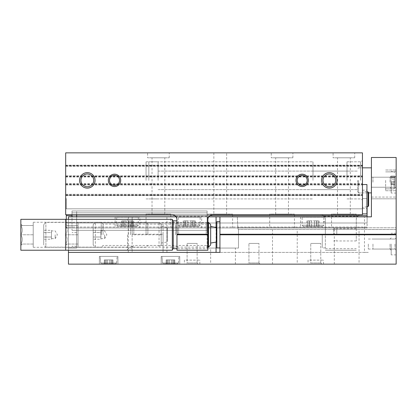 <?xml version="1.0" encoding="UTF-8"?>
<svg xmlns="http://www.w3.org/2000/svg" width="417" height="417" viewBox="0 0 417 417"><rect width="100%" height="100%" fill="white"/><g stroke="black" fill="none" stroke-linecap="round" stroke-linejoin="round"><path stroke-width="0.31" stroke-dasharray="2.08 1.56" d="M333.704 234.776L333.704 228.594L333.704 234.776M356.269 234.239L325.354 234.239L325.354 247.917L325.354 221.641L325.354 234.776L356.269 234.776L356.269 240.958L356.269 219.629A4.947 4.947 0 0 1 361.216 214.682L362.451 214.682L362.451 152.857L65.677 152.857L65.677 165.398L362.451 165.398M362.451 199.227L362.451 213.911L362.451 199.227M325.354 234.239L325.354 219.629A4.947 4.947 0 0 0 320.412 214.682L65.677 214.682L362.451 214.682L362.451 198.607L362.451 214.682L65.677 214.682L65.677 195.338L362.451 195.338M362.451 180.368L362.451 199.988L362.451 180.368M65.677 198.607L66.293 198.607L66.293 208.808L66.293 198.607L65.677 198.607L65.677 208.808L362.451 208.808L65.677 208.808L65.677 198.607M65.677 208.808L362.451 208.808L65.677 208.808L65.677 214.682L65.677 208.808M65.677 195.338L65.677 165.398M325.354 234.776L325.354 219.629A4.947 4.947 0 0 0 324.004 216.23L320.412 214.682L361.216 214.682L357.624 216.23A4.947 4.947 0 0 0 356.269 219.629L356.269 234.776M325.354 250.236L356.269 250.236L325.354 250.236M213.858 152.857L226.639 152.857L213.858 152.857L213.858 214.067L226.639 214.067L213.858 214.067M271.258 152.857L292.896 152.857L271.258 152.857L271.258 157.798L292.896 157.798L271.258 157.798M147.597 152.857L169.239 152.857L147.597 152.857L147.597 157.798L169.239 157.798L147.597 157.798M333.084 152.857L354.726 152.857L333.084 152.857L333.084 157.798L354.726 157.798L333.084 157.798M176.97 248.688L176.97 250.236L207.88 250.236L207.88 219.629A4.947 4.947 0 0 1 209.235 216.23L212.826 214.682L172.023 214.682L175.614 216.23A4.947 4.947 0 0 1 176.97 219.629L176.97 248.688L176.97 220.864L176.97 248.688L207.88 248.688M65.677 194.28L362.451 194.28L65.677 194.28M65.677 195.516L362.451 195.516M65.677 183.767L362.451 183.767M65.677 185.007L362.451 185.007L65.677 185.007M65.677 175.729L362.451 175.729L65.677 175.729M65.677 176.97L362.451 176.97M65.677 165.221L362.451 165.221M65.677 166.456L362.451 166.456L65.677 166.456M207.88 234.776L207.88 247.145L207.88 234.776M364.463 252.4L163.057 252.4L368.326 252.4L364.463 252.4L364.463 216.845L371.417 216.845L237.33 216.845L237.831 227.771L238.232 229.522L237.831 227.771L237.33 216.845L207.108 216.845L207.108 248.068L207.108 210.971L207.108 230.335L207.108 210.971L207.108 216.845L367.09 216.845L367.09 222.991L66.293 222.991L66.293 227.046L367.09 227.046L367.09 222.991L367.09 227.046L66.293 227.046L66.293 214.682M367.09 206.681L367.09 198.607L362.451 198.607L367.09 198.607L367.09 215.646L66.293 215.646L367.09 215.646L367.09 222.991L66.293 222.991L66.293 219.321M209.892 215.646L72.011 215.646L72.011 210.971L72.011 230.335L72.011 215.646L207.108 215.646L72.011 215.646M367.09 215.646L66.293 215.646M367.09 222.991L66.293 222.991L367.09 222.991M66.293 227.046L66.293 227.974L66.293 227.046M367.09 227.974L66.293 227.974L367.09 227.974M176.97 227.974L201.698 227.974L176.97 227.974L176.97 217.158L201.698 217.158L176.97 217.158M115.139 227.974L139.872 227.974L115.139 227.974L115.139 217.158L139.872 217.158L115.139 217.158M300.626 227.974L325.354 227.974L300.626 227.974L300.626 217.158L325.354 217.158L300.626 217.158M207.88 227.974L232.613 227.974L207.88 227.974L207.88 214.067L232.613 214.067L207.88 214.067M269.71 227.974L294.444 227.974L269.71 227.974L269.71 214.067L294.444 214.067L269.71 214.067M146.054 227.974L170.782 227.974L146.054 227.974L146.054 214.067L170.782 214.067L146.054 214.067M331.541 227.974L356.269 227.974L331.541 227.974L331.541 214.067L356.269 214.067L331.541 214.067M178.643 234.776L178.643 224.085L178.643 234.776M206.207 234.776L206.207 224.085L206.207 234.776M146.054 180.368L146.054 161.817L146.054 180.368M312.99 180.368L312.99 161.817L312.99 180.368M346.996 180.368L346.996 161.817L346.996 180.368M360.601 180.368L360.601 161.817L360.601 180.368M366.934 213.911L366.934 184.543M366.934 199.227L366.934 190.105L366.934 199.227M368.638 205.894L368.638 192.56M322.987 180.368A6.391 6.391 0 0 0 332.568 185.904A6.391 6.391 0 0 0 332.568 174.832A6.391 6.391 0 0 0 322.987 180.368M80.924 180.368A6.391 6.391 0 0 0 90.51 185.904A6.391 6.391 0 0 0 90.51 174.832A6.391 6.391 0 0 0 80.924 180.368M297.159 180.368A5.009 5.009 0 0 0 304.676 184.71A5.009 5.009 0 0 0 304.676 176.026A5.009 5.009 0 0 0 297.159 180.368M109.509 180.368A5.009 5.009 0 0 0 117.026 184.71A5.009 5.009 0 0 0 117.026 176.026A5.009 5.009 0 0 0 109.509 180.368M337.515 214.067L350.296 214.067L337.515 214.067L337.515 157.798L350.296 157.798L337.515 157.798M152.028 214.067L164.809 214.067L152.028 214.067L152.028 157.798L164.809 157.798L152.028 157.798M275.684 214.067L288.465 214.067L275.684 214.067L275.684 157.798L288.465 157.798L275.684 157.798M302.169 217.158L323.811 217.158L302.169 217.158L302.169 225.196L323.811 225.196L302.169 225.196L303.409 226.431L322.576 226.431L303.409 226.431M309.372 226.431L306.876 226.431L309.466 226.431L309.32 220.864L311.436 220.864L306.876 220.864L309.466 220.864L309.372 226.431M311.436 226.431L316.659 226.431L311.436 226.431L311.436 220.864L314.548 220.864L311.436 220.864L311.436 226.431M316.607 226.431L319.104 226.431L316.519 226.431L316.659 220.864L314.548 220.864L319.104 220.864L316.519 220.864L316.607 226.431M116.687 217.158L138.324 217.158L116.687 217.158L116.687 225.196L138.324 225.196L116.687 225.196L117.922 226.431L137.089 226.431L117.922 226.431M123.885 226.431L121.389 226.431L123.979 226.431L123.839 220.864L125.95 220.864L121.389 220.864L123.979 220.864L123.885 226.431M125.95 226.431L131.173 226.431L125.95 226.431L125.95 220.864L129.061 220.864L125.95 220.864L125.95 226.431M131.12 226.431L133.617 226.431L131.032 226.431L131.173 220.864L129.061 220.864L133.617 220.864L131.032 220.864L131.12 226.431M178.512 217.158L200.155 217.158L178.512 217.158L178.512 225.196L200.155 225.196L178.512 225.196L179.748 226.431L198.914 226.431L179.748 226.431M185.716 226.431L183.219 226.431L185.805 226.431L185.664 220.864L187.775 220.864L183.219 220.864L185.805 220.864L185.716 226.431M187.775 226.431L193.003 226.431L187.775 226.431L187.775 220.864L190.887 220.864L187.775 220.864L187.775 226.431M192.951 226.431L195.448 226.431L192.862 226.431L193.003 220.864L190.887 220.864L195.448 220.864L192.862 220.864L192.951 226.431M336.795 234.776L336.795 229.423L336.795 234.776M322.263 234.776L322.263 247.917L322.263 234.776M394.915 180.368L394.915 187.942L394.915 180.368M394.915 179.268L394.915 182.964L394.915 176.042L394.915 182.964L394.915 179.268L390.99 179.268L390.99 182.964L390.99 177.772L390.99 182.964L390.99 177.772L390.99 179.268L394.915 179.268M394.915 182.927L394.915 184.695L394.915 182.865L394.915 184.695L394.915 182.865L390.99 182.865L390.99 184.695L390.99 182.865L390.99 184.695L390.99 182.865L394.915 182.927M394.915 177.809L394.915 176.042L394.915 177.871L390.99 177.871L390.99 176.042L390.99 177.871L390.99 176.042L390.99 177.871L394.915 177.809M207.108 210.971L72.011 210.971L207.108 210.971L76.65 210.971L76.65 212.826L76.65 210.971L76.65 212.826L76.65 210.971L207.108 210.971M72.011 216.845L72.011 214.682M76.65 216.845L207.108 216.845L68.456 216.845L68.456 248.068L76.65 248.068L68.456 248.068L68.456 216.845L76.65 216.845L76.65 248.068L76.65 214.682M76.65 212.826L76.65 246.218L76.65 212.826L72.011 212.826L207.108 212.826L76.65 212.826M68.456 250.236L68.456 219.321M396.15 234.776L396.15 234.239L368.326 234.239L368.326 234.776L396.15 234.776L396.15 264.143L68.456 264.143L68.456 216.845L364.463 216.845M176.11 216.845L208.74 216.845M368.326 234.239L368.326 234.776M371.417 198.81L396.15 198.81L396.15 197.064L396.15 229.522L238.232 229.522L396.15 229.522L396.15 198.81L371.417 198.81L371.417 157.49L396.15 157.49L396.15 234.239M163.057 234.239L163.057 252.4L163.057 224.085L163.057 234.776L163.057 234.239L132.142 234.239L132.142 216.845L132.142 252.4L68.456 252.4L132.142 252.4L132.142 234.776L163.057 234.776M132.142 234.776L132.142 234.239M297.222 229.522L272.494 229.522L297.222 229.522L297.222 264.143L272.494 264.143L297.222 264.143M359.053 229.522L334.319 229.522L359.053 229.522L359.053 264.143L334.319 264.143L359.053 264.143M161.202 264.143L179.748 264.143L161.202 264.143L179.748 264.143L161.202 264.143L161.202 256.419L179.748 256.419L161.202 256.419L179.748 256.419L161.202 256.419L161.202 264.143M99.371 264.143L117.922 264.143L99.371 264.143L117.922 264.143L99.371 264.143L99.371 256.419L117.922 256.419L99.371 256.419L117.922 256.419L99.371 256.419L99.371 264.143M210.663 264.143L235.397 264.143L210.663 264.143L210.663 248.068L235.397 248.068L210.663 248.068M184.387 264.143L199.842 264.143L184.387 264.143L184.387 260.125L199.842 260.125L184.387 260.125M308.043 264.143L323.503 264.143L308.043 264.143L308.043 260.125L323.503 260.125L308.043 260.125M309.591 264.143L321.955 264.143L309.591 264.143L321.955 264.143L309.591 264.143L310.764 262.976L320.782 262.976L310.764 262.976L310.764 243.434L320.782 243.434L310.764 243.434L320.782 243.434L310.764 243.434L310.764 262.976L320.782 262.976L310.764 262.976L309.591 264.143M247.761 264.143L260.125 264.143L247.761 264.143L260.125 264.143L247.761 264.143L248.933 262.976L258.957 262.976L248.933 262.976L248.933 243.434L258.957 243.434L248.933 243.434L258.957 243.434L248.933 243.434L248.933 262.976L258.957 262.976L248.933 262.976L247.761 264.143M185.935 264.143L198.299 264.143L185.935 264.143L198.299 264.143L185.935 264.143L187.103 262.976L197.126 262.976L187.103 262.976L187.103 243.434L197.126 243.434L187.103 243.434L197.126 243.434L187.103 243.434L187.103 262.976L197.126 262.976L187.103 262.976L185.935 264.143M396.15 180.368L396.15 190.725L396.15 180.368M396.15 182.224L396.15 193.045L396.15 182.224M396.15 244.049L396.15 254.87L396.15 244.049M371.417 180.368L371.417 192.889L371.417 180.368M371.417 182.224L371.417 177.209L371.417 182.224M371.417 197.064L396.15 197.064L371.417 197.064M238.488 248.068L238.488 229.522L238.488 248.068L207.572 248.068L238.488 248.068M207.108 248.068L207.572 248.068L207.108 248.068M68.456 252.4L219.936 252.4L219.936 216.845M219.936 234.776L219.936 247.917L219.936 234.776M133.815 234.776L133.815 224.085L133.815 234.776M76.65 232.613L72.011 232.613L76.65 232.613M76.65 246.218L72.011 246.218L76.65 246.218M207.108 230.335L72.011 230.335L207.108 230.335M207.108 222.991L72.011 222.991L207.108 222.991M394.977 244.049L394.977 249.064L394.977 244.049M372.965 244.049L372.965 249.064L372.965 244.049M394.977 182.224L394.977 177.209L394.977 182.224M372.965 182.224L372.965 177.209L372.965 182.224M391.203 244.049L391.203 254.87L391.203 244.049M390.031 244.049L390.031 249.064L390.031 244.049M368.326 244.049L368.326 249.064L368.326 244.049M391.203 182.224L391.203 193.045L391.203 182.224M390.031 182.224L390.031 177.209L390.031 182.224M385.642 180.368L385.642 190.725L385.642 180.368M334.319 264.143L334.319 229.522M272.494 264.143L272.494 229.522M161.973 256.419L178.976 256.419L161.973 256.419L178.976 256.419L161.973 256.419L162.547 262.991L161.973 256.419M163.474 263.836L177.48 263.836L163.474 263.836L162.547 262.991L178.403 262.991L162.547 262.991L178.403 262.991L162.547 262.991L163.474 263.836L177.48 263.836L163.474 263.836M167.915 263.836L166.148 263.836L169.375 263.836L167.879 263.836L167.879 259.911L169.375 259.911L166.148 259.911L171.575 259.911L166.148 259.911L167.978 259.911L167.915 263.836M169.375 263.836L173.071 263.836L167.879 263.836L173.071 263.836L169.375 263.836L169.375 259.911L173.071 259.911L169.375 259.911L169.375 263.836M173.034 263.836L174.801 263.836L172.972 263.836L174.801 263.836L172.972 263.836L172.972 259.911L174.801 259.911L171.575 259.911L174.801 259.911L172.972 259.911L173.034 263.836M100.148 256.419L117.146 256.419L100.148 256.419L117.146 256.419L100.148 256.419L100.721 262.991L100.148 256.419M101.644 263.836L115.65 263.836L101.644 263.836L100.721 262.991L116.572 262.991L100.721 262.991L116.572 262.991L100.721 262.991L101.644 263.836L115.65 263.836L101.644 263.836M106.085 263.836L104.318 263.836L107.544 263.836L106.048 263.836L106.048 259.911L107.544 259.911L104.318 259.911L109.749 259.911L104.318 259.911L106.147 259.911L106.085 263.836M107.544 263.836L111.245 263.836L106.048 263.836L111.245 263.836L107.544 263.836L107.544 259.911L111.245 259.911L107.544 259.911L107.544 263.836M111.209 263.836L112.976 263.836L111.146 263.836L112.976 263.836L111.146 263.836L111.146 259.911L112.976 259.911L109.749 259.911L112.976 259.911L111.146 259.911L111.209 263.836M148.838 180.368L148.838 161.817L148.838 180.368M158.111 180.368L158.111 161.817L158.111 180.368M357.661 180.368L357.661 191.961L357.661 180.368M358.589 180.368L358.589 192.889L358.589 180.368M216.845 221.641L216.845 247.917M20.85 250.236L20.85 225.503C22.716 228.568 22.716 231.659 20.85 234.776C22.716 237.841 22.716 240.932 20.85 244.049L20.85 234.776L20.85 244.049C22.716 244.049 22.716 244.049 20.85 244.049C22.716 244.049 22.716 244.049 20.85 244.049C22.716 240.99 22.716 237.898 20.85 234.776C22.716 231.711 22.716 228.62 20.85 225.503L20.85 219.321M127.503 234.776L127.503 250.236L127.503 234.776M20.85 225.503L20.85 224.07L20.85 225.503C22.716 225.503 22.716 225.503 20.85 225.503C22.716 225.503 22.716 225.503 20.85 225.503L33.214 225.503L33.214 234.776L33.214 222.256L33.214 247.297L33.214 225.503L20.85 225.503M101.227 234.776L101.227 222.256L101.227 234.776M103.056 234.776L103.056 224.085L103.056 234.776M130.594 234.776L130.594 224.085L130.594 234.776M33.214 234.776L20.85 234.776L33.214 234.776M33.214 244.049L20.85 244.049L33.214 244.049M51.453 237.007L51.453 234.776L51.453 238.123L51.453 234.776L51.453 237.007L43.728 237.007L43.728 239.238L43.728 232.545L43.728 237.007L51.453 237.007M51.453 232.545L51.453 234.776L51.453 231.43L51.453 234.776L51.453 231.43L51.453 232.545L43.728 232.545L43.728 230.314L43.728 232.545L51.453 232.545M51.453 230.314L51.453 231.43L51.453 230.314L43.728 230.314M161.202 244.977L161.202 224.575L161.202 244.977L159.039 247.145L159.039 222.412L159.039 247.145L45.891 247.145L45.891 222.412L45.891 247.145L43.728 244.977L43.728 224.575L43.728 244.977M161.202 243.054L161.202 226.504L161.202 243.054L166.873 242.053L166.873 227.505L166.873 242.053L167.384 241.443L167.384 228.109L167.384 241.443M51.453 239.238L51.453 238.123L51.453 239.238L43.728 239.238M51.453 238.123L51.453 238.644L51.453 238.123M55.164 234.776L55.164 238.644L55.164 234.776M127.503 250.236L65.677 250.236L65.677 225.503C67.544 228.568 67.544 231.659 65.677 234.776C67.544 237.841 67.544 240.932 65.677 244.049L65.677 234.776L65.677 244.049C67.544 244.049 67.544 244.049 65.677 244.049C67.544 244.049 67.544 244.049 65.677 244.049C67.544 240.99 67.544 237.898 65.677 234.776C67.544 231.711 67.544 228.62 65.677 225.503L65.677 234.776L65.677 219.321L127.503 219.321M172.33 250.236L172.33 219.321M65.677 225.503L65.677 224.07L65.677 225.503C67.544 225.503 67.544 225.503 65.677 225.503C67.544 225.503 67.544 225.503 65.677 225.503L78.042 225.503L78.042 234.776L78.042 222.256L78.042 247.297L78.042 225.503L65.677 225.503M146.054 234.776L146.054 222.256L146.054 234.776M147.884 234.776L147.884 224.085L147.884 234.776M175.421 234.776L175.421 224.085L175.421 234.776M172.33 234.776L172.33 219.936L172.33 234.776M78.042 234.776L65.677 234.776L78.042 234.776M78.042 244.049L65.677 244.049L78.042 244.049M100.919 237.007L100.919 234.776L100.919 238.123L100.919 234.776L100.919 237.007L93.189 237.007L93.189 239.238L93.189 232.545L93.189 237.007L100.919 237.007M100.919 232.545L100.919 234.776L100.919 231.43L100.919 234.776L100.919 231.43L100.919 232.545L93.189 232.545L93.189 230.314L93.189 232.545L100.919 232.545M100.919 230.314L100.919 231.43L100.919 230.314L93.189 230.314M210.663 224.575L210.663 244.977M210.663 243.054L210.663 226.504L210.663 243.054M208.5 222.412L208.5 247.145M93.189 244.977L93.189 224.575L93.189 244.977L95.352 247.145L95.352 222.412L95.352 247.145L207.88 247.145L206.207 245.467L178.643 245.467L176.97 247.145M216.845 241.443L216.845 228.109L216.845 241.443M100.919 239.238L100.919 238.123L100.919 239.238L93.189 239.238M100.919 238.123L100.919 238.644L100.919 238.123M104.625 234.776L104.625 238.644L104.625 234.776M324.004 216.23L357.624 216.23M325.354 248.688L356.269 248.688M175.614 216.23L209.235 216.23M65.677 194.895L362.451 194.895M65.677 195.172L362.451 195.172M65.677 184.111L362.451 184.111M65.677 184.387L362.451 184.387M65.677 184.079L362.451 184.079M65.677 176.657L362.451 176.657M65.677 176.349L362.451 176.349M65.677 176.626L362.451 176.626M65.677 165.565L362.451 165.565M65.677 165.836L362.451 165.836M368.128 206.498L368.128 191.95M314.548 220.864L314.548 226.431L314.548 220.864M307.819 220.864L307.819 226.431L307.819 220.864M318.166 220.864L318.166 226.431L318.166 220.864M190.887 220.864L190.887 226.431L190.887 220.864M184.163 220.864L184.163 226.431L184.163 220.864M194.504 220.864L194.504 226.431L194.504 220.864M129.061 220.864L129.061 226.431L129.061 220.864M122.332 220.864L122.332 226.431L122.332 220.864M132.679 220.864L132.679 226.431L132.679 220.864M237.831 227.771L396.15 227.771L237.831 227.771M207.572 248.068L207.572 216.845L207.572 248.068M128.28 252.4L128.28 216.845M166.92 252.4L166.92 216.845M216.074 242.1L216.074 227.458M393.987 180.368L393.987 188.87L393.987 180.368M390.99 181.468L394.915 181.468L390.99 181.468M390.99 184.033L394.915 184.033L390.99 184.033M390.99 176.704L394.915 176.704L390.99 176.704M171.575 259.911L171.575 263.836L171.575 259.911M166.816 259.911L166.816 263.836L166.816 259.911M174.139 259.911L174.139 263.836L174.139 259.911M109.749 259.911L109.749 263.836L109.749 259.911M104.985 259.911L104.985 263.836L104.985 259.911M112.309 259.911L112.309 263.836L112.309 259.911M128.431 234.776L128.431 220.864L128.431 234.776M173.258 248.688L173.258 220.864M216.334 227.505L216.334 242.053M356.269 228.594L333.704 228.594L336.795 229.423M356.269 240.958L333.704 240.958L336.795 240.129M93.189 224.575L95.352 222.412L207.88 222.412L206.207 224.085L178.643 224.085L176.97 222.412M146.054 198.914L312.99 198.914L146.054 198.914M146.054 161.817L312.99 161.817L146.054 161.817M312.99 189.641L346.996 189.641L312.99 189.641M312.99 171.095L346.996 171.095L312.99 171.095M346.996 198.914L360.601 198.914L362.451 199.988L360.601 198.914L346.996 198.914M346.996 161.817L360.601 161.817L362.451 160.748L360.601 161.817L346.996 161.817M362.451 208.344L366.934 208.344M362.451 190.105L366.934 190.105M366.934 191.742L362.451 190.95M366.934 206.712L362.451 207.499M356.269 227.974L356.269 214.067M350.296 214.067L350.296 157.798M354.726 157.798L354.726 152.857M170.782 227.974L170.782 214.067M164.809 214.067L164.809 157.798M169.239 157.798L169.239 152.857M294.444 227.974L294.444 214.067M288.465 214.067L288.465 157.798M292.896 157.798L292.896 152.857M232.613 227.974L232.613 214.067M226.639 214.067L226.639 152.857M325.354 227.974L325.354 217.158M322.576 226.431L323.811 225.196L323.811 217.158M139.872 227.974L139.872 217.158M137.089 226.431L138.324 225.196L138.324 217.158M201.698 227.974L201.698 217.158M198.914 226.431L200.155 225.196L200.155 217.158M309.32 220.864L309.32 226.431L309.32 220.864M309.466 220.864L309.466 226.431L309.466 220.864M306.876 220.864L306.876 226.431M316.659 220.864L316.659 226.431L316.659 220.864M316.519 220.864L316.519 226.431L316.519 220.864M319.104 220.864L319.104 226.431M185.664 220.864L185.664 226.431L185.664 220.864M185.805 220.864L185.805 226.431L185.805 220.864M183.219 220.864L183.219 226.431M193.003 220.864L193.003 226.431L193.003 220.864M192.862 220.864L192.862 226.431L192.862 220.864M195.448 220.864L195.448 226.431M123.839 220.864L123.839 226.431L123.839 220.864M123.979 220.864L123.979 226.431L123.979 220.864M121.389 220.864L121.389 226.431M131.173 220.864L131.173 226.431L131.173 220.864M131.032 220.864L131.032 226.431L131.032 220.864M133.617 220.864L133.617 226.431M325.354 221.641L322.263 221.641M325.354 247.917L322.263 247.917M163.057 224.085L133.815 224.085L132.142 222.412M163.057 245.467L133.815 245.467L132.142 247.145M394.977 249.064L396.15 250.236L394.977 249.064L372.965 249.064L394.977 249.064M394.977 239.04L396.15 237.867L394.977 239.04L372.965 239.04L394.977 239.04M394.977 187.233L396.15 188.406L394.977 187.233L372.965 187.233L394.977 187.233M394.977 177.209L396.15 176.042L394.977 177.209L372.965 177.209L394.977 177.209M396.15 233.233L391.203 233.233M396.15 254.87L391.203 254.87M368.326 249.064L390.031 249.064L391.203 250.236M368.326 239.04L390.031 239.04L391.203 237.867M396.15 171.403L391.203 171.403M396.15 193.045L391.203 193.045M371.417 187.233L390.031 187.233L391.203 188.406M371.417 177.209L390.031 177.209L391.203 176.042M393.987 188.87L394.915 187.942L393.987 188.87L385.642 188.87L393.987 188.87M393.987 171.867L394.915 172.794L393.987 171.867L385.642 171.867L393.987 171.867M385.642 190.725L396.15 190.725L385.642 190.725M385.642 170.011L396.15 170.011L385.642 170.011M390.99 182.964L394.915 182.964L390.99 182.964M390.99 182.865L394.915 182.865L390.99 182.865M390.99 184.695L394.915 184.695L390.99 184.695M390.99 177.772L394.915 177.772L390.99 177.772M390.99 177.871L394.915 177.871L390.99 177.871M390.99 176.042L394.915 176.042L390.99 176.042M320.782 262.976L321.955 264.143L320.782 262.976L320.782 243.434L320.782 262.976M197.126 262.976L198.299 264.143L197.126 262.976L197.126 243.434L197.126 262.976M258.957 262.976L260.125 264.143L258.957 262.976L258.957 243.434L258.957 262.976M323.503 264.143L323.503 260.125M199.842 264.143L199.842 260.125M235.397 264.143L235.397 248.068M179.748 264.143L179.748 256.419L179.748 264.143M178.403 262.991L178.976 256.419L178.403 262.991L177.48 263.836L178.403 262.991M117.922 264.143L117.922 256.419L117.922 264.143M116.572 262.991L117.146 256.419L116.572 262.991L115.65 263.836L116.572 262.991M167.879 259.911L167.879 263.836L167.879 259.911M167.978 259.911L167.978 263.836L167.978 259.911M166.148 259.911L166.148 263.836L166.148 259.911M173.071 259.911L173.071 263.836L173.071 259.911M172.972 259.911L172.972 263.836L172.972 259.911M174.801 259.911L174.801 263.836L174.801 259.911M106.048 259.911L106.048 263.836L106.048 259.911M106.147 259.911L106.147 263.836L106.147 259.911M104.318 259.911L104.318 263.836L104.318 259.911M111.245 259.911L111.245 263.836L111.245 259.911M111.146 259.911L111.146 263.836L111.146 259.911M112.976 259.911L112.976 263.836L112.976 259.911M148.838 198.914L158.111 198.914L148.838 198.914M148.838 161.817L158.111 161.817L148.838 161.817M158.111 189.641L357.661 189.641L158.111 189.641M158.111 171.095L357.661 171.095L158.111 171.095M371.417 192.889L358.589 192.889L357.661 191.961L358.589 192.889L368.638 192.889M371.417 167.848L358.589 167.848L357.661 168.776L358.589 167.848L362.451 167.848M22.283 244.049L20.85 245.488M22.283 225.503L20.85 224.07M33.214 247.297L101.227 247.297L103.056 245.467L130.594 245.467L132.142 247.015M33.214 222.256L101.227 222.256L103.056 224.085L130.594 224.085L132.142 222.537M127.503 249.616L128.431 248.688L132.142 248.688M127.503 219.936L128.431 220.864L132.142 220.864M161.202 224.575L159.039 222.412L45.891 222.412L43.728 224.575M167.384 228.109L166.873 227.505L161.202 226.504M51.453 238.644L55.164 238.644L57.395 234.776L55.164 230.914L51.453 230.914M67.111 244.049L65.677 245.488M67.111 225.503L65.677 224.07M78.042 247.297L146.054 247.297L147.884 245.467L175.421 245.467L176.97 247.015M78.042 222.256L146.054 222.256L147.884 224.085L175.421 224.085L176.97 222.537M100.919 238.644L104.625 238.644L106.861 234.776L104.625 230.914L100.919 230.914"/><path stroke-width="0.63" d="M362.451 152.857L362.451 214.682L212.826 214.682A4.947 4.947 0 0 0 207.88 219.629L207.88 234.776L176.97 234.776L176.97 219.629A4.947 4.947 0 0 0 172.023 214.682L65.677 214.682L65.677 152.857L362.451 152.857M108.337 180.368A6.182 6.182 0 0 0 117.61 185.721A6.182 6.182 0 0 0 117.61 175.015A6.182 6.182 0 0 0 108.337 180.368M295.987 180.368A6.182 6.182 0 0 0 305.26 185.721A6.182 6.182 0 0 0 305.26 175.015A6.182 6.182 0 0 0 295.987 180.368M79.59 180.368A7.73 7.73 0 0 0 91.182 187.061A7.73 7.73 0 0 0 91.182 173.675A7.73 7.73 0 0 0 79.59 180.368M321.648 180.368A7.73 7.73 0 0 0 333.24 187.061A7.73 7.73 0 0 0 333.24 173.675A7.73 7.73 0 0 0 321.648 180.368M176.97 234.239L207.88 234.239M176.97 234.776L176.97 250.236L207.88 250.236L207.88 234.776M66.293 214.682L66.293 219.321M367.09 206.681L367.09 215.646L209.892 215.646M72.011 215.646L66.293 215.646M367.09 215.646L367.09 216.845L371.417 216.845L371.417 157.49L396.15 157.49L396.15 264.143L68.456 264.143L68.456 250.236M362.451 184.543L366.934 184.543L366.934 213.911L362.451 213.911M368.128 206.498L368.128 191.95L368.638 192.56L368.638 205.894L368.128 206.498L366.934 206.712M322.987 180.368A6.391 6.391 0 0 0 332.568 185.904A6.391 6.391 0 0 0 332.568 174.832A6.391 6.391 0 0 0 322.987 180.368M80.924 180.368A6.391 6.391 0 0 0 90.51 185.904A6.391 6.391 0 0 0 90.51 174.832A6.391 6.391 0 0 0 80.924 180.368M297.159 180.368A5.009 5.009 0 0 0 304.676 184.71A5.009 5.009 0 0 0 304.676 176.026A5.009 5.009 0 0 0 297.159 180.368M109.509 180.368A5.009 5.009 0 0 0 117.026 184.71A5.009 5.009 0 0 0 117.026 176.026A5.009 5.009 0 0 0 109.509 180.368M72.011 214.682L72.011 216.845M76.65 214.682L76.65 216.845M68.456 219.321L68.456 216.845L176.11 216.845M208.74 216.845L371.417 216.845L371.417 198.81M396.15 234.239L219.936 234.239L219.936 216.845M219.936 234.239L219.936 234.776L396.15 234.776M68.456 252.4L219.936 252.4L219.936 234.776M219.936 247.917L216.845 247.917L216.845 221.641L219.936 221.641M65.677 219.321L20.85 219.321L20.85 250.236L172.33 250.236L172.33 219.321L65.677 219.321L65.677 250.236M208.5 222.412L208.5 247.145L210.663 244.977L210.663 224.575L208.5 222.412L207.88 222.412M208.5 247.145L207.88 247.145M216.845 241.443L216.334 242.053L210.663 243.054M216.074 252.4L216.074 242.1M216.074 227.458L216.074 216.845M176.97 220.864L173.258 220.864L173.258 248.688L176.97 248.688M216.334 242.053L216.334 227.505L210.663 226.504M368.128 191.95L366.934 191.742M368.638 192.889L371.417 192.889M362.451 167.848L371.417 167.848M173.258 220.864L172.33 219.936M173.258 248.688L172.33 249.616M216.334 227.505L216.845 228.109"/></g></svg>
